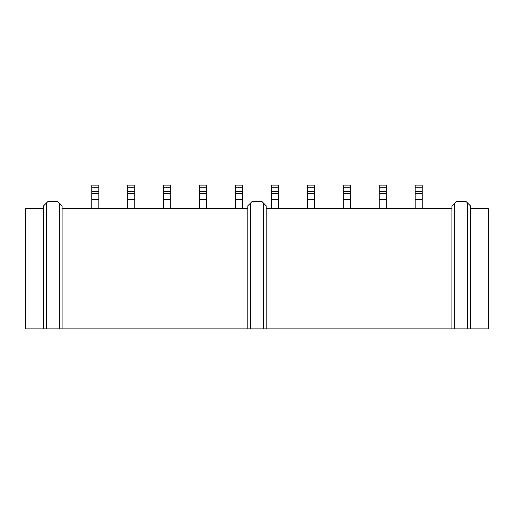 <?xml version="1.0" encoding="UTF-8"?>
<svg xmlns="http://www.w3.org/2000/svg" width="514" height="514" viewBox="0 0 514 514"><rect width="100%" height="100%" fill="white"/><g stroke="black" fill="none" stroke-linecap="round" stroke-linejoin="round"><path stroke-width="0.77" d="M247.806 208.62L62.059 208.62M62.059 328.864L62.059 205.786L59.226 202.959L59.226 328.864L250.633 328.864L250.633 202.959L247.806 205.786L247.806 328.864M43.664 208.62L25.7 208.62L25.7 328.864L46.498 328.864L46.498 202.959L43.664 205.786L43.664 328.864M266.194 328.864L266.194 205.786L263.367 202.959L263.367 328.864L454.774 328.864L454.774 202.959L451.941 205.786L451.941 328.864M451.941 208.62L266.194 208.62M470.336 328.864L470.336 205.786L467.502 202.959L467.502 328.864L488.3 328.864L488.3 208.62L470.336 208.62M263.367 328.864L250.633 328.864M59.226 328.864L46.498 328.864M467.502 328.864L454.774 328.864M250.633 202.959L252.046 201.546L261.954 201.546L263.367 202.959M46.498 202.959L47.911 201.546L57.812 201.546L59.226 202.959M454.774 202.959L456.188 201.546L466.089 201.546L467.502 202.959M350.368 193.624L343.294 193.624L343.294 185.136L350.368 185.136L350.368 208.62M343.294 193.624L343.294 208.62M242.569 208.62L242.569 193.624L235.496 193.624L235.496 208.62M386.303 208.62L386.303 193.624L379.229 193.624L379.229 208.62M134.771 208.62L134.771 193.624L127.697 193.624L127.697 208.62M98.836 208.62L98.836 193.624L91.768 193.624L91.768 208.62M170.706 208.62L170.706 193.624L163.632 193.624L163.632 208.62M206.634 208.62L206.634 193.624L199.567 193.624L199.567 208.62M278.504 208.62L278.504 193.624L271.431 193.624L271.431 208.62M314.433 208.62L314.433 193.624L307.366 193.624L307.366 208.62M422.232 208.62L422.232 193.624L415.164 193.624L415.164 208.62M415.164 193.624L415.164 185.136L422.232 185.136L422.232 193.624M307.366 193.624L307.366 185.136L314.433 185.136L314.433 193.624M271.431 193.624L271.431 185.136L278.504 185.136L278.504 193.624M199.567 193.624L199.567 185.136L206.634 185.136L206.634 193.624M163.632 193.624L163.632 185.136L170.706 185.136L170.706 193.624M91.768 193.624L91.768 185.136L98.836 185.136L98.836 193.624M127.697 193.624L127.697 185.136L134.771 185.136L134.771 193.624M379.229 193.624L379.229 185.136L386.303 185.136L386.303 193.624M235.496 193.624L235.496 185.136L242.569 185.136L242.569 193.624M422.232 191.504L415.164 191.504M415.164 187.257L422.232 187.257M314.433 191.504L307.366 191.504M307.366 187.257L314.433 187.257M278.504 191.504L271.431 191.504M271.431 187.257L278.504 187.257M206.634 191.504L199.567 191.504M199.567 187.257L206.634 187.257M170.706 191.504L163.632 191.504M163.632 187.257L170.706 187.257M98.836 191.504L91.768 191.504M91.768 187.257L98.836 187.257M134.771 191.504L127.697 191.504M127.697 187.257L134.771 187.257M386.303 191.504L379.229 191.504M379.229 187.257L386.303 187.257M242.569 191.504L235.496 191.504M235.496 187.257L242.569 187.257M350.368 191.504L343.294 191.504M350.368 187.257L343.294 187.257M350.368 199.284L343.294 199.284M242.569 199.284L235.496 199.284M386.303 199.284L379.229 199.284M134.771 199.284L127.697 199.284M98.836 199.284L91.768 199.284M170.706 199.284L163.632 199.284M206.634 199.284L199.567 199.284M278.504 199.284L271.431 199.284M314.433 199.284L307.366 199.284M422.232 199.284L415.164 199.284"/></g></svg>
